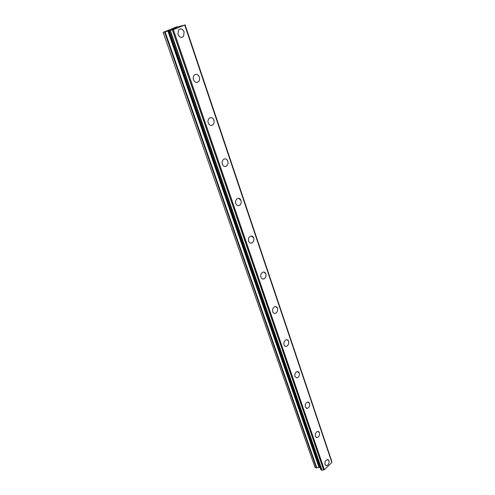 <?xml version="1.0" encoding="UTF-8"?>
<svg xmlns="http://www.w3.org/2000/svg" width="495" height="495" viewBox="0 0 495 495"><rect width="100%" height="100%" fill="white"/><g stroke="black" fill="none" stroke-linecap="round" stroke-linejoin="round"><path stroke-width="0.74" d="M328.08 459.657L328.983 460.727C329.311 463.301 328.47 464.978 326.453 465.752L325.84 465.653M324.955 464.595C324.621 462.033 325.456 460.356 327.461 459.57L328.983 460.727C329.311 463.308 328.47 464.978 326.459 465.752L324.955 464.595M318.464 431.43L319.473 432.593C319.838 435.124 319.021 436.8 317.029 437.63L316.317 437.555M315.321 436.404C314.956 433.886 315.76 432.203 317.747 431.355L319.473 432.593C319.838 435.124 319.021 436.8 317.029 437.636L315.321 436.404M308.459 402.076L309.592 403.345C309.988 405.82 309.208 407.503 307.247 408.4L306.43 408.35M305.31 407.094C304.908 404.632 305.681 402.949 307.624 402.039L309.592 403.345C309.988 405.82 309.208 407.503 307.253 408.4L305.31 407.094M298.033 371.541L299.308 372.921C299.735 375.334 298.999 377.017 297.099 377.976L294.896 376.602C294.463 374.201 295.187 372.518 297.074 371.547L299.314 372.927C299.741 375.334 299.005 377.017 297.105 377.976L297.105 377.976M287.162 339.743L288.61 341.253C289.061 343.586 288.375 345.269 286.555 346.29L285.473 346.345M284.05 344.848C283.586 342.528 284.26 340.851 286.073 339.811C287.249 339.483 288.096 339.96 288.61 341.253C289.068 343.586 288.381 345.269 286.555 346.29C285.398 346.605 284.563 346.123 284.05 344.848M275.82 306.609L277.46 308.255C277.936 310.507 277.311 312.178 275.579 313.261L274.36 313.391M272.745 311.763C272.262 309.524 272.875 307.859 274.589 306.764C275.907 306.3 276.86 306.801 277.46 308.255C277.936 310.507 277.311 312.178 275.585 313.261C274.286 313.7 273.339 313.199 272.745 311.763M263.965 272.052L265.827 273.846C266.329 276.012 265.765 277.658 264.151 278.796L262.796 279.031M260.958 277.25C260.457 275.102 261.001 273.457 262.604 272.306C264.058 271.687 265.134 272.207 265.834 273.846C266.329 276.012 265.772 277.664 264.151 278.796C262.715 279.39 261.651 278.877 260.958 277.25M251.571 235.973L253.694 237.934C254.201 240.007 253.712 241.634 252.221 242.81L250.742 243.169M248.651 241.22C248.137 239.165 248.614 237.544 250.08 236.35C251.683 235.558 252.889 236.084 253.7 237.934C254.207 240.007 253.718 241.634 252.227 242.81C250.649 243.583 249.455 243.051 248.651 241.22M238.59 198.278L241.016 200.419C241.529 202.399 241.115 203.996 239.759 205.202L238.182 205.697M235.787 203.575C235.267 201.607 235.676 200.017 237.006 198.798C238.745 197.802 240.081 198.34 241.022 200.419C241.535 202.399 241.115 203.996 239.766 205.202C238.052 206.167 236.728 205.629 235.787 203.575M224.99 158.858C226.271 158.92 227.193 159.699 227.756 161.184C228.275 163.078 227.929 164.637 226.716 165.862L225.07 166.512M222.335 164.198C221.816 162.323 222.15 160.764 223.344 159.526C225.206 158.307 226.679 158.864 227.762 161.184C228.282 163.078 227.935 164.637 226.722 165.862C224.879 167.05 223.418 166.493 222.335 164.198M210.722 117.587C212.169 117.581 213.221 118.423 213.877 120.112C214.397 121.925 214.118 123.447 213.042 124.678L211.371 125.476M208.253 122.964C207.733 121.17 207.999 119.654 209.057 118.41C211.031 116.962 212.64 117.525 213.883 120.112C214.397 121.925 214.118 123.447 213.048 124.678C211.093 126.095 209.496 125.52 208.253 122.964M195.748 74.343C197.375 74.244 198.569 75.153 199.337 77.078C199.85 78.81 199.633 80.289 198.693 81.52L197.041 82.467M193.489 79.745C192.976 78.031 193.18 76.552 194.102 75.314C196.175 73.619 197.92 74.207 199.343 77.078C199.85 78.81 199.633 80.289 198.693 81.52C196.645 83.179 194.906 82.585 193.489 79.745M180.019 28.976C181.832 28.753 183.181 29.737 184.078 31.928L183.608 36.259L182.018 37.329M177.996 34.39L178.435 30.084C180.588 28.141 182.476 28.753 184.084 31.928L183.608 36.253C181.473 38.158 179.605 37.533 177.996 34.39M177.099 27.547L175.409 28.079M176.028 27.825L174.036 28.493M176.863 27.627L175.694 28.091M174.556 28.537L172.891 29.112M172.984 28.927L171.579 29.465L173.064 29.057M173.188 28.828L171.623 29.453M179.122 26.464L184.74 25.084L173.343 29.626L163.133 32.348L176.461 26.959L179.134 26.47M331.495 461.093L185 24.769M320.927 469.761L321.843 470.238L324.386 469.73L331.867 462.509L331.817 462.039M163.133 32.348L314.987 467.311L316.379 467.905L319.046 467.422L320.197 467.732M169.253 30.882L320.964 469.866M173.343 29.626L324.386 469.73M184.74 25.084L331.867 462.509M164.557 32.008L316.379 467.905M165.095 31.847L316.843 467.93M167.873 30.931L319.046 467.422M168.411 30.77L319.51 467.441M170.156 30.665L321.843 470.238M170.391 30.591L322.028 470.2M172.378 29.941L323.612 469.879M172.495 29.904L323.711 469.885M184.845 24.985L331.823 462.064L184.845 24.979M184.963 24.781L331.607 460.975M169.216 30.888L320.921 469.823M185.031 24.75L331.631 460.894"/></g></svg>
